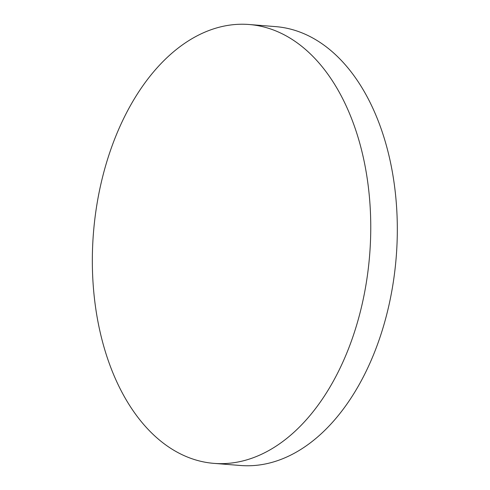 <?xml version="1.0" encoding="UTF-8"?>
<svg xmlns="http://www.w3.org/2000/svg" width="490" height="490" viewBox="0 0 490 490"><rect width="100%" height="100%" fill="white"/><g stroke="black" fill="none" stroke-linecap="round" stroke-linejoin="round"><path stroke-width="0.73" d="M347.925 109.797A220.139 138.535 -85.4 0 0 249.043 24.5A220.139 138.535 -85.4 0 0 93.449 232.934A220.139 138.535 -85.4 0 0 214.057 463.381A220.139 138.535 -85.4 0 0 349.64 345.811A220.139 138.535 -85.4 0 0 347.925 109.797M214.057 463.381L240.621 465.5A220.139 138.535 -85.4 0 0 376.204 347.925A220.139 138.535 -85.4 0 0 374.489 111.916A220.139 138.535 -85.4 0 0 275.607 26.619L249.043 24.5"/></g></svg>
